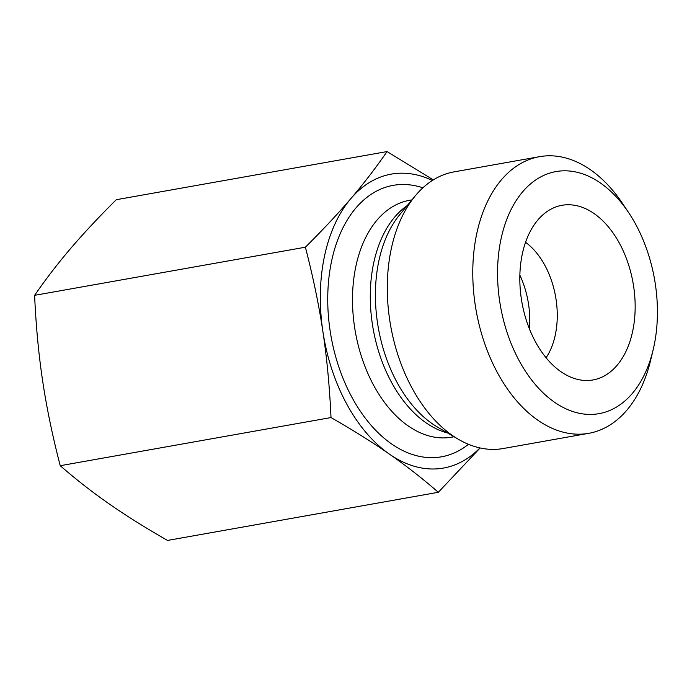 <?xml version="1.0" encoding="UTF-8"?>
<svg xmlns="http://www.w3.org/2000/svg" width="692" height="692" viewBox="0 0 692 692"><rect width="100%" height="100%" fill="white"/><g stroke="black" fill="none" stroke-linecap="round" stroke-linejoin="round"><path stroke-width="1.04" d="M387.062 151.565L116.282 199.711C98.653 217.227 83.472 233.446 70.74 248.367C57.972 263.289 45.931 278.954 34.6 295.346C35.993 326.105 38.691 354.78 42.714 381.361C46.693 407.951 52.531 436.064 60.23 465.707C76.103 479.513 92.417 492.246 109.18 503.906C125.909 515.575 145.363 527.745 167.542 540.435L438.321 492.289C422.449 478.483 406.126 465.751 389.362 454.09C372.633 442.422 353.18 430.251 331.01 417.561C329.617 386.802 326.909 358.127 322.896 331.546C318.908 304.956 313.069 276.835 305.38 247.2C323.008 229.683 338.189 213.465 350.922 198.543C363.689 183.614 375.73 167.957 387.062 151.565L433.313 179.885M34.6 295.346L305.38 247.2M60.23 465.707L331.01 417.561M628.777 212.825L622.757 203.794A140.493 89.363 79.9 0 0 590.527 169.817A140.493 89.363 79.9 0 0 539.552 156.669L454.056 171.875A140.493 89.363 79.9 0 0 415.148 195.992A140.493 89.363 79.9 0 0 412.077 388.151A140.493 89.363 79.9 0 0 458.407 439.299A140.493 89.363 79.9 0 0 503.248 448.52L588.745 433.322A140.493 89.363 79.9 0 0 650.601 360.402L653.136 349.858A122.934 78.196 -100.1 0 1 552.571 400.832A122.934 78.196 -100.1 0 1 501.242 238.005A122.934 78.196 -100.1 0 1 600.578 183.095A122.934 78.196 -100.1 0 1 628.777 212.825A122.934 78.196 -100.1 0 1 653.136 349.858M432.388 180.465A149.273 94.951 79.9 0 0 350.922 198.543A149.273 94.951 79.9 0 0 322.896 331.546A149.273 94.951 79.9 0 0 389.362 454.09A149.273 94.951 79.9 0 0 479.945 447.923M480.127 447.966L438.321 492.289M539.552 156.669A140.493 89.363 79.9 0 0 497.574 372.945A140.493 89.363 79.9 0 0 588.745 433.322M594.143 213.603A88.688 56.415 -100.1 0 1 634.884 315.059A88.688 56.415 -100.1 0 1 583.045 380.323A88.688 56.415 -100.1 0 1 560.84 371.639A88.688 56.415 -100.1 0 1 519.995 285.424A88.688 56.415 -100.1 0 1 552.476 208.387A88.688 56.415 -100.1 0 1 594.143 213.603M546.083 357.755A70.247 44.686 79.9 0 0 525.557 242.312M529.415 328.864A70.247 44.686 79.9 0 0 519.865 275.174M458.407 439.299L437.5 427.076A122.648 78.014 -100.1 0 1 397.052 382.425A122.648 78.014 -100.1 0 1 399.734 214.667L415.148 195.992M407.242 205.576A120.296 76.518 79.9 0 0 373.17 328.951A120.296 76.518 79.9 0 0 447.681 433.028M454.064 436.756L451.789 437.162A120.296 76.518 -100.1 0 1 355.394 332.117A120.296 76.518 -100.1 0 1 409.673 200.273L411.939 199.876M422.873 187.817A137.864 87.694 79.9 0 0 331.053 336.442A137.864 87.694 79.9 0 0 468.475 444.299"/></g></svg>
